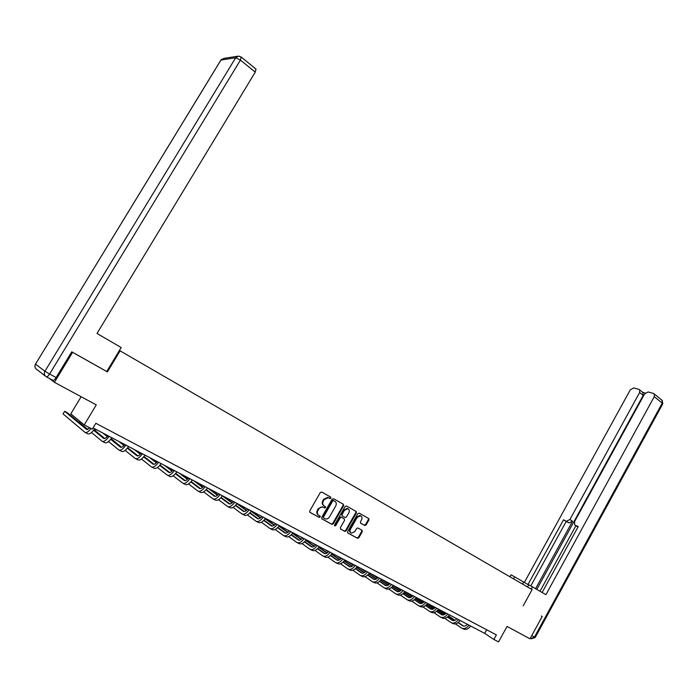 <?xml version="1.0" encoding="UTF-8"?>
<svg xmlns="http://www.w3.org/2000/svg" width="698" height="698" viewBox="0 0 698 698"><rect width="100%" height="100%" fill="white"/><g stroke="black" fill="none" stroke-linecap="round" stroke-linejoin="round"><path stroke-width="1.05" d="M330.922 498.171L330.739 497.124L321.717 492.055L320.277 492.587L309.738 510.927L310.017 512.419L319.126 517.384L320.129 517L319.937 515.962L318.768 515.325C317.224 514.225 316.936 512.637 317.904 510.578L318.777 509.051C319.885 507.376 321.272 506.731 322.93 507.114L324.622 507.996L325.53 507.577L325.347 506.539L324.177 505.893C322.642 504.776 322.354 503.197 323.322 501.138L324.195 499.611L328.296 497.683L330.032 498.59L330.922 498.171M323.942 505.745L323.628 505.544C322.092 504.436 321.804 502.857 322.773 500.798L323.645 499.271L327.737 497.351L329.473 498.25L330.363 497.831L330.302 496.88M309.79 512.236L318.672 517.07L319.579 516.642L319.571 515.761M318.445 515.115L318.227 514.967C316.683 513.868 316.395 512.288 317.354 510.229L318.227 508.702L322.38 506.774L324.073 507.647L324.98 507.228L324.945 506.32M364.757 525.463L366.118 524.922L368.954 519.94L368.719 518.509L359.208 513.152L357.83 513.693L347.63 531.597L347.883 533.045L357.594 538.324L358.851 537.722L362.279 531.693L362.035 530.253L357.838 527.95L356.582 528.552L354.881 531.553L351.495 533.159C350.012 532.382 349.681 531.047 350.518 529.163L357.228 517.384L360.552 515.787C362.061 516.564 362.402 517.899 361.564 519.809L360.447 521.764L360.692 523.203L364.757 525.463L364.19 525.114L365.551 524.573L368.378 519.591L368.282 518.256M72.112 352.01L72.609 352.333L54.418 382.312L96.272 404.884L84.222 424.916L92.311 429.157L95.835 423.276L496.4 634.901L493.887 639.473L498.547 641.916L507.053 626.438L530 638.818L542.18 616.517L541.316 616.002M541.5 616.116L542.18 616.517M523.203 605.838L532.103 589.618L119.437 350.457M72.609 352.333L107.413 371.912L120.108 350.832M343.643 505.718L343.39 504.253L333.539 498.704L332.117 499.245L321.682 517.445L321.953 518.919L331.899 524.338L333.312 523.788L343.643 505.718L342.971 504.008M346.487 505.998L356.163 511.442L356.408 512.89L346.191 530.82L344.917 531.422L340.641 529.101L340.38 527.644L344.55 520.342L344.297 518.884L341.401 517.297L340.127 517.899L335.764 525.524L334.866 525.943L334.604 524.887L345.091 506.53L346.487 505.998M54.418 382.312L49.375 378.447M81.134 396.726L70.786 413.87L84.222 424.916M93.061 427.9L484.709 633.391L493.887 639.473M486.698 629.77L484.709 633.391M329.473 498.25L330.032 498.59L330.826 497.185M343.8 518.579L340.833 516.948L339.568 517.55L335.214 525.166L335.764 525.524M107.413 371.912L106.759 371.502L121.19 347.543L96.996 333.461L255.259 72.147L240.435 60.089L49.593 374.006L56.128 377.548L71.754 351.809L106.75 371.511M321.734 518.745L331.471 524.032L332.763 523.43L343.084 505.378M333.653 500.632L332.658 501.016L323.514 516.982L323.698 518.012L325.329 518.858C326.978 519.26 328.365 518.614 329.473 516.93L335.703 506.041C336.663 504 336.384 502.429 334.866 501.321L332.998 500.257L332.1 500.675L332.658 501.016M323.628 517.968L322.965 516.625L332.1 500.675M333.094 500.3L334.316 500.981M340.423 528.927L344.358 531.056L345.632 530.454L355.84 512.55L355.736 511.198M334.525 525.62L335.214 525.166M348.869 512.777C349.715 510.849 349.366 509.496 347.822 508.702L344.463 510.308L342.072 514.487L342.325 515.953L345.222 517.541L346.487 516.948L348.869 512.777M347.962 508.755L347.264 508.362L343.896 509.968L344.463 510.308M342.256 515.909L341.514 514.147L343.896 509.968M360.526 523.072L364.19 525.114M360.665 515.831L359.985 515.438L356.661 517.035L357.228 517.384M350.797 532.74C349.419 531.911 349.14 530.602 349.96 528.805L356.661 517.035M347.665 532.871L357.027 537.957L358.283 537.355L361.712 531.326L361.651 530.044M89.92 427.9L86.587 429.488L64.661 411.288L63.064 413.931L84.894 432.306C86.308 433.153 88.367 431.888 91.089 428.511M87.712 429.575L67.278 412.666L64.661 411.288M85.374 432.559L87.66 433.746C89.335 434.627 91.691 432.969 94.727 428.773M255.887 69.006L255.259 72.147M56.128 377.548C54.741 379.686 53.659 380.619 52.891 380.349L46.478 376.885M513.58 578.878L514.696 576.853L511.093 574.82L509.994 576.801M514.696 576.853L528.665 584.959M531.309 589.156L532.53 586.913L528.761 584.793L527.557 586.983M532.53 586.913L545.897 594.696L654.27 396.647L654.296 393.969L653.52 393.48L648.11 391.962L644.603 393.908L574.567 521.633L574.646 524.817L577.377 526.632M542.128 592.497L578.223 526.589L575.117 525.149M642.806 392.398L643.198 395.373L639.638 392.503L639.673 389.859L638.932 389.388L633.697 387.922L630.268 389.842L524.346 582.464M645.231 393.044L642.736 392.337M566.558 521.197L569.926 519.504L572.561 521.231L569.202 522.915L563.53 519.801L527.958 584.549M639.638 392.503L569.926 519.504M540.008 591.267L575.937 525.69M572.561 521.231L535.567 588.684M643.198 395.373L536.806 589.4M569.202 522.915L566.165 521.511L530.794 585.936M566.165 521.511L563.53 519.801M107.989 435.726C106.131 438.091 104.691 438.981 103.67 438.405L93.654 430.23M104.796 438.527L94.021 429.759M79.956 421.409L79.328 422.447L87.878 429.514M91.517 432.524L101.995 441.197C103.723 442.104 106.096 440.473 109.106 436.32M102.501 441.459L104.709 442.602C106.445 443.518 108.818 441.895 111.82 437.742M124.768 444.53C122.918 446.868 121.469 447.732 120.414 447.139L110.668 439.304M121.531 447.287L111.157 438.676M107.649 436.171L105.415 434.383M107.291 436.599L102.85 433.039M108.495 441.555L118.765 449.905C120.545 450.838 122.927 449.25 125.91 445.132M119.279 450.175L121.417 451.283C123.206 452.225 125.588 450.638 128.572 446.537M96.08 429.488L95.294 430.797M141.205 453.159C139.373 455.471 137.916 456.318 136.834 455.707L127.341 448.186M137.934 455.873L127.673 447.776M124.305 445.115L121.208 442.672M123.956 445.516L118.704 441.354M125.143 450.385L135.203 458.446C137.026 459.406 139.426 457.853 142.392 453.779M135.726 458.717L137.803 459.799C139.635 460.759 142.034 459.214 145.001 455.148M157.329 461.622C155.506 463.9 154.031 464.728 152.923 464.1L143.692 456.885M154.014 464.292L144.006 456.492M140.638 453.866L136.712 450.803M140.307 454.241L134.252 449.512M141.467 459.031L151.318 466.822C153.185 467.8 155.593 466.281 158.542 462.25M151.859 467.102L153.865 468.149C155.75 469.135 158.158 467.616 161.098 463.594M173.139 469.911C171.324 472.171 169.841 472.974 168.707 472.337L159.72 465.4M169.788 472.546L160.034 465.025M156.666 462.434L151.928 458.787M156.335 462.783L149.512 457.513M157.478 467.503L167.119 475.033C169.029 476.036 171.446 474.544 174.378 470.565M167.668 475.321L169.623 476.333C171.542 477.336 173.959 475.853 176.882 471.883M188.643 478.051C186.837 480.276 185.345 481.062 184.185 480.407L175.451 473.741M185.267 480.643L175.748 473.392M172.38 470.818L166.866 466.622M172.057 471.15L164.492 465.374M173.183 475.8L182.614 483.077C184.569 484.107 187.003 482.65 189.908 478.715M183.181 483.374L185.075 484.36C187.038 485.389 189.463 483.932 192.369 480.006M157.015 461.457L156.5 462.312M203.851 486.026C202.054 488.234 200.562 489.001 199.375 488.338L190.877 481.917M200.439 488.583L191.165 481.585M187.797 479.037L181.532 474.317M187.483 479.351L179.203 473.096M188.582 483.923L197.822 490.982C199.82 492.029 202.254 490.607 205.133 486.707M198.398 491.279L200.23 492.23C202.228 493.285 204.671 491.863 207.55 487.972M171.56 469.091L171.106 469.859M218.771 493.861C216.982 496.034 215.481 496.784 214.269 496.112L206.006 489.926M215.333 496.365L206.294 489.612M202.917 487.091L195.937 481.873M202.612 487.387L193.643 480.678M203.694 491.898L212.742 498.73C214.775 499.803 217.218 498.407 220.079 494.542M213.326 499.035L215.106 499.96C217.139 501.033 219.591 499.637 222.453 495.789M185.851 476.586L185.45 477.275M233.411 501.539C231.631 503.694 230.122 504.427 228.892 503.738L220.865 497.779M229.947 504.008L221.135 497.482M217.767 494.987L210.081 489.298M217.462 495.266L207.829 488.12M218.526 499.707L227.382 506.338C229.45 507.429 231.902 506.059 234.746 502.237M227.976 506.652L229.703 507.542C231.771 508.633 234.231 507.272 237.067 503.459M199.898 483.95L199.532 484.569M247.781 509.078C246.01 511.206 244.501 511.922 243.244 511.224L235.435 505.483M244.291 511.512L235.706 505.204M232.329 502.726L223.979 496.592M232.041 502.988L222.383 495.885M233.08 507.367L241.744 513.807C243.855 514.906 246.315 513.571 249.134 509.793M242.354 514.121L244.03 514.993C246.132 516.092 248.601 514.758 251.42 510.988M213.693 491.191L213.37 491.732M261.881 516.476C260.127 518.588 258.609 519.286 257.335 518.579L249.753 513.039M258.373 518.867L250.006 512.768M246.638 510.317L237.625 503.755M246.35 510.561L236.919 503.677M247.371 514.88L255.852 521.136C257.99 522.252 260.459 520.944 263.259 517.201M256.471 521.458L258.094 522.296C260.232 523.421 262.701 522.113 265.502 518.378M227.251 498.302L226.972 498.791M275.736 523.744C273.982 525.83 272.456 526.51 271.173 525.795L263.8 520.455M272.203 526.1L264.045 520.202M260.677 517.759L251.385 511.041M260.398 517.995L251.184 511.32M261.392 522.261L269.707 528.334C271.871 529.468 274.349 528.185 277.132 524.477M270.335 528.656L271.897 529.477C274.078 530.611 276.548 529.328 279.331 525.638M289.33 530.881C287.585 532.94 286.067 533.612 284.758 532.879L277.595 527.732M285.779 533.193L277.83 527.487M274.471 525.071L265.388 518.544M274.192 525.289L265.196 518.815M275.169 529.494L283.309 535.401C285.508 536.553 287.986 535.296 290.752 531.623M283.946 535.732L285.465 536.518C287.663 537.669 290.15 536.422 292.907 532.757M320.234 516.346L319.928 516.869M302.452 537.765L302.662 537.914C300.951 539.929 299.425 540.584 298.098 539.842L291.136 534.869M299.11 540.165L291.371 534.642M288.012 532.234L279.139 525.908M287.742 532.443L278.956 526.161M275.675 523.823L275.125 523.43M288.693 536.596L296.667 542.337C298.892 543.506 301.379 542.276 304.119 538.647M297.313 542.678L298.788 543.437C301.013 544.606 303.499 543.384 306.248 539.755M315.801 544.772C314.083 546.787 312.547 547.424 311.203 546.682L304.45 541.884M312.215 547.014L304.677 541.657M301.309 539.275L292.645 533.124M301.047 539.467L292.462 533.377M289.199 531.047L287.899 530.131M301.981 543.567L309.79 549.16C312.041 550.338 314.536 549.134 317.258 545.539M310.444 549.5L311.866 550.242C314.126 551.42 316.622 550.216 319.344 546.63M328.697 551.533C326.978 553.531 325.442 554.151 324.081 553.401L317.52 548.768M325.085 553.732L317.738 548.558M314.379 546.185L305.916 540.208M314.117 546.368L305.741 540.444M302.478 538.149L300.463 536.718M315.042 550.417L322.685 555.861C324.963 557.048 327.458 555.87 330.163 552.31M323.34 556.201L324.727 556.917C327.013 558.112 329.508 556.934 332.213 553.383M341.357 558.182C339.647 560.154 338.111 560.764 336.741 560.005L330.363 555.529M337.736 560.346L330.582 555.32M327.222 552.964L318.951 547.162M315.714 544.885L314.772 544.231M326.961 553.139L318.777 547.389M315.522 545.112L312.817 543.201M327.868 557.144L335.354 562.44C337.658 563.644 340.153 562.483 342.84 558.958M336.017 562.789L337.361 563.487C339.673 564.691 342.168 563.539 344.856 560.014M353.799 564.708C352.106 566.663 350.562 567.265 349.175 566.497L342.988 562.169M350.16 566.837L343.198 561.977M339.839 559.63L331.768 553.994M328.531 551.734L326.891 550.591M339.586 559.796L331.594 554.212M328.348 551.944L324.963 549.579M340.467 563.748L347.805 568.914C350.134 570.126 352.63 568.992 355.299 565.493M348.476 569.263L349.777 569.934C352.115 571.156 354.61 570.022 357.28 566.532M366.031 571.13C364.347 573.067 362.803 573.643 361.398 572.875L355.387 568.696M362.384 573.224L355.596 568.504M352.237 566.174L344.35 560.695M341.13 558.452L338.8 556.838M351.993 566.331L344.184 560.904M340.947 558.653L336.907 555.844M352.856 570.231L360.046 575.274C362.393 576.496 364.897 575.388 367.549 571.924M360.726 575.623L361.983 576.278C364.339 577.508 366.843 576.4 369.495 572.945M378.054 577.438C376.379 579.357 374.835 579.925 373.421 579.148L367.584 575.108M374.39 579.497L367.785 574.925M364.435 572.604L356.73 567.282M353.511 565.057L350.527 562.989M364.182 572.753L356.565 567.483M353.336 565.249L348.66 562.012M365.037 576.609L372.078 581.521C374.451 582.76 376.946 581.67 379.59 578.241M372.767 581.879L373.988 582.516C376.362 583.755 378.866 582.664 381.501 579.244M389.877 583.641C388.21 585.535 386.666 586.093 385.235 585.308L379.572 581.408M386.203 585.666L379.764 581.233M376.414 578.93L368.893 573.747M365.682 571.54L362.061 569.045M376.17 579.07L368.727 573.939M365.508 571.723L360.229 568.076M377.007 582.882L383.909 587.672C386.299 588.92 388.803 587.847 391.421 584.453M384.598 588.03L385.785 588.641C388.175 589.897 390.679 588.824 393.297 585.43M401.507 589.74C399.841 591.616 398.296 592.166 396.857 591.372L391.36 587.603M397.816 591.73L391.552 587.437M388.201 585.142L380.846 580.099M377.653 577.909L373.413 574.995M387.966 585.273L380.689 580.282M377.478 578.084L371.606 574.053M388.777 589.042L395.539 593.71C397.947 594.975 400.46 593.919 403.06 590.552M396.237 594.077L397.389 594.67C399.797 595.935 402.31 594.888 404.901 591.52M412.937 595.734C411.288 597.601 409.735 598.134 408.286 597.34L402.947 593.693M409.237 597.697L403.139 593.527M399.788 591.25L392.608 586.337M389.414 584.165L384.581 580.858M399.553 591.372L392.451 586.521M389.248 584.331L382.801 579.925M400.355 595.097L406.986 599.661C409.412 600.926 411.916 599.896 414.499 596.563M407.684 600.027L408.801 600.603C411.227 601.877 413.74 600.847 416.322 597.514M424.183 601.641C422.534 603.482 420.99 604.006 419.524 603.203L414.35 599.678M420.475 603.569L414.533 599.521M411.192 597.252L404.168 592.48M400.992 590.316L395.574 586.625M410.956 597.366L404.02 592.646M400.827 590.473L393.829 585.709M411.741 601.057L418.242 605.506C420.685 606.789 423.189 605.768 425.754 602.461M418.948 605.873L420.022 606.431C422.473 607.714 424.977 606.702 427.542 603.404L434.584 608.141M435.247 607.443C433.606 609.267 432.053 609.782 430.587 608.97L425.562 605.567M431.53 609.337L425.736 605.419M422.403 603.151L415.546 598.509M412.37 596.354L406.402 592.305M422.168 603.264L415.397 598.675M412.204 596.511L404.892 591.546M422.936 606.911L429.314 611.256C431.774 612.547 434.278 611.553 436.826 608.272M430.02 611.631L431.067 612.172C433.537 613.463 436.041 612.469 438.588 609.197M446.127 613.149C444.504 614.964 442.942 615.462 441.468 614.65L436.59 611.352M442.401 615.017L436.765 611.212M433.432 608.961L426.731 604.433M423.573 602.295L417.055 597.898M433.205 609.066L426.591 604.599M423.407 602.444L416.252 597.61M433.955 612.67L440.202 616.919C442.68 618.219 445.184 617.241 447.723 613.987M440.927 617.294L441.93 617.817C444.417 619.117 446.921 618.14 449.451 614.894M456.832 618.768C455.218 620.566 453.665 621.054 452.173 620.234L447.444 617.049M453.107 620.609L447.619 616.91M444.286 614.668L437.742 610.27M444.059 614.772L437.602 610.418M434.426 608.281L427.429 603.569M444.792 618.341L450.925 622.494C453.421 623.794 455.925 622.834 458.438 619.615M451.65 622.869L452.627 623.375C455.122 624.675 457.626 623.724 460.139 620.505M467.372 624.3C465.767 626.08 464.214 626.551 462.713 625.74L458.124 622.66M463.638 626.106L458.298 622.52M454.965 620.286L448.57 616.002M445.429 613.891L438.536 609.267M454.747 620.391L448.43 616.151M445.263 614.022L438.423 609.433M455.462 623.916L461.474 627.973C463.978 629.282 466.482 628.34 468.986 625.146M462.198 628.348L463.149 628.846C465.662 630.154 468.166 629.212 470.661 626.027M328.208 497.552L328.767 497.892M323.645 499.271L324.195 499.611M322.773 500.798L323.322 501.138M323.977 507.612L324.535 507.952M322.816 506.966L323.366 507.306M318.227 508.702L318.777 509.051M317.354 510.229L317.904 510.578M318.576 517.026L319.126 517.384M329.369 498.206L329.927 498.547M332.763 523.43L333.312 523.788M331.349 523.98L331.899 524.338M322.965 516.625L323.514 516.982M355.84 512.55L356.408 512.89M345.632 530.454L346.191 530.82M344.245 531.004L344.803 531.37M343.739 518.535L344.297 518.884M340.964 517L341.523 517.358M339.568 517.55L340.127 517.899M341.514 514.147L342.072 514.487M349.96 528.805L350.518 529.163M361.712 531.326L362.279 531.693M358.283 537.355L358.851 537.722M356.914 537.905L357.481 538.271M368.378 519.591L368.954 519.94M365.551 524.573L366.118 524.922M45.353 376.048L36.915 369.556C34.891 368.186 34.411 366.371 35.493 364.138L44.916 371.24L235.671 57.777L220.961 60.037L35.493 364.138L220.62 60.508L223.805 58.396L237.547 56.25M256.149 69.215L241.36 57.157L238.594 56.084L235.671 57.777L240.435 60.089L241.133 56.957M49.593 374.006L44.916 371.24C43.8 373.552 44.288 375.411 46.365 376.824C47.124 377.086 48.197 376.143 49.593 374.006M531.736 635.634L534.45 637.108L531.099 638.583L530.349 638.173M535.218 637.466L534.45 637.108L662.228 403.121L654.27 396.647M522.54 584.078L523.648 582.062M661.8 400.094L662.786 403.81L662.245 400.46L654.296 393.969M662.725 403.933L535.209 637.483L531.483 638.757M361.398 572.875L361.834 573.102M373.421 579.148L373.858 579.375M385.235 585.308L385.68 585.543M396.857 591.372L397.302 591.607M408.286 597.34L408.731 597.575M419.524 603.203L419.978 603.438M430.587 608.97L431.041 609.214M441.468 614.65L441.93 614.894M452.173 620.234L452.636 620.478M462.713 625.74L463.175 625.975M327.737 497.351L328.296 497.683M324.073 507.647L324.622 507.996M322.38 506.774L322.93 507.114M318.672 517.07L319.213 517.419M331.471 524.032L332.021 524.39M332.998 500.257L333.548 500.588M344.358 531.056L344.917 531.422M340.833 516.948L341.401 517.297M347.264 508.362L347.822 508.702M359.985 515.438L360.552 515.787M357.027 537.957L357.594 538.324M364.312 525.166L364.888 525.515M221.659 59.199L220.882 60.045M35.458 364.112L35.162 364.792M639.673 389.859L643.233 392.738"/></g></svg>
